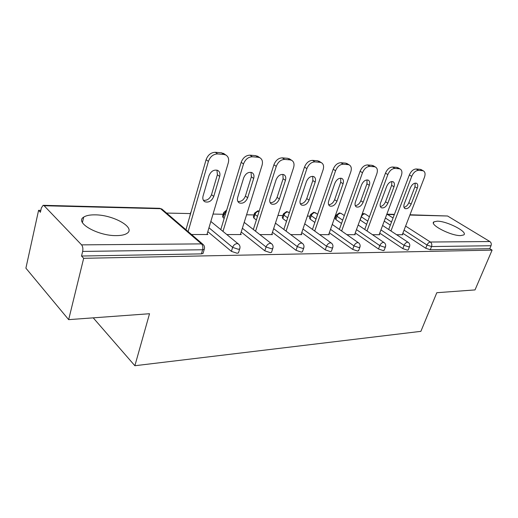 <?xml version="1.0" encoding="UTF-8"?>
<svg xmlns="http://www.w3.org/2000/svg" width="518" height="518" viewBox="0 0 518 518"><rect width="100%" height="100%" fill="white"/><g stroke="black" fill="none" stroke-linecap="round" stroke-linejoin="round"><path stroke-width="0.78" d="M437.257 221.18L433.942 221.84C428.956 224.514 450.958 235.962 460.67 235.606L463.727 234.939C468.427 232.064 446.93 221.005 437.257 221.18M95.053 214.853C89.899 214.782 86.117 215.533 83.722 217.107C74.203 222.449 97.889 236.072 116.485 235.612C121.341 235.58 124.87 234.816 127.059 233.32C136.13 227.7 113.306 214.776 95.053 214.853M409.984 214.769L447.584 216.006L489.86 241.537C491.213 242.56 491.595 243.959 491.019 245.733L489.75 248.692L492.1 250.129L475.012 289.918L436.81 292.709L420.881 331.345L134.874 365.727L149.527 313.727L68.661 319.645L25.9 268.169L38.585 210.327L40.404 212.263L41.369 207.906L43.143 205.309L44.121 205.737L81.579 244.865L201.476 243.887L160.606 208.702L44.121 205.737M335.748 216.699L334.991 216.679M310.068 216.148L307.368 216.09M282.841 215.559L277.959 215.456M253.93 214.944L246.581 214.782M223.167 214.284L213.04 214.064M190.371 213.578L166.576 213.066M40.825 210.373L38.585 210.327M93.227 317.845L134.874 365.727M203.27 252.616L203.004 253.49L201.405 253.878L81.533 256.034L83.67 258.307L68.661 319.645M201.405 253.878L202.635 249.754L82.653 251.431L81.533 256.034M82.653 251.431C83.165 248.666 82.809 246.477 81.579 244.865M492.1 250.129L83.67 258.307M191.524 234.512L207.835 234.531L207.129 233.935M489.75 248.692L430.257 249.76L425.751 248.251L402.842 233.275M390.345 225.103L384.239 221.115M366.627 224.333L360.016 219.897M408.346 249.637L407.452 250.175L402.81 248.614L379.726 233.126M341.504 223.459L335.852 219.561L335.178 218.311L336.195 215.423M384.265 250.006L383.288 250.608L378.503 249.003L355.257 232.958M314.853 222.462L310.114 219.088L309.492 217.825L310.496 214.886M358.721 250.395L357.634 251.068L352.7 249.417L329.318 232.763M286.525 221.315L282.828 218.596L282.271 217.307L283.255 214.322M331.559 250.796L331.371 251.314L330.354 251.56L325.259 249.857L301.767 232.55M256.358 219.982L253.852 218.065L253.36 216.757L254.319 213.727M302.622 251.224L302.421 251.806L301.288 252.085L296.024 250.323L272.449 232.297M224.171 218.421L223.018 217.508L222.598 216.181L223.53 213.099M271.736 251.664L271.516 252.337L270.247 252.642L264.802 250.822L241.2 231.999M189.763 216.511L190.702 212.438M238.694 252.13L238.455 252.894L237.037 253.237L231.391 251.353L207.802 231.656M226.871 234.55L241.226 234.57L240.559 234.039M259.874 234.589L272.474 234.602L271.853 234.123M290.747 234.622L301.787 234.628L301.204 234.201M319.697 234.648L329.331 234.66L328.788 234.272M346.898 234.68L355.27 234.686L354.759 234.33M372.5 234.706L379.739 234.712L379.254 234.389M396.646 234.732L402.855 234.738L402.395 234.434M217.67 153.943L223.847 154.448L221.516 152.804L215.346 152.292L217.67 153.943C213.325 154.086 210.237 156.565 208.404 161.383L188.125 231.591M223.847 154.448L225.757 154.966C228.367 156.52 229.209 159.149 228.289 162.846L206.947 234.531M203.069 196.018C202.415 198.711 203.03 200.628 204.914 201.767C208.767 202.816 211.72 201.036 213.759 196.432L219.671 176.437C220.37 173.621 219.723 171.613 217.728 170.416C213.895 169.38 210.962 171.173 208.948 175.803L203.069 196.018M208.404 161.383L206.099 159.699L185.962 229.733M206.099 159.699C207.925 154.895 211.007 152.428 215.346 152.292M221.516 152.804L224.663 154.196M203.373 200.265C207.064 200.719 209.771 198.86 211.512 194.684L217.385 174.741L216.964 170.131M252.344 156.779L258.1 157.245L255.743 155.646L249.987 155.167L252.344 156.779C248.284 156.928 245.338 159.324 243.512 163.966L222.986 231.378M258.1 157.245L259.796 157.705C262.25 159.175 263.008 161.713 262.05 165.333L240.397 234.563M237.697 197.364C237.017 200.013 237.568 201.871 239.355 202.952C242.916 203.891 245.694 202.156 247.675 197.753L253.678 178.451C254.403 175.693 253.826 173.75 251.942 172.617C248.394 171.691 245.636 173.439 243.68 177.862L237.697 197.364M243.512 163.966L241.181 162.328L220.785 229.578M241.181 162.328C242.994 157.699 245.933 155.309 249.987 155.167M255.743 155.646L258.45 156.792M237.911 201.528C241.278 201.767 243.771 199.948 245.396 196.063L251.359 176.806L251.055 172.319M284.693 159.421L290.067 159.861L287.691 158.307L282.316 157.861L284.693 159.421C280.885 159.576 278.075 161.894 276.262 166.375L255.562 231.222M290.067 159.861L291.582 160.263C293.9 161.655 294.567 164.115 293.583 167.651L271.697 234.602M270.046 198.627C269.334 201.224 269.826 203.03 271.523 204.053C274.825 204.895 277.447 203.211 279.377 198.996L285.437 180.335C286.189 177.635 285.677 175.751 283.896 174.683C280.607 173.847 278.004 175.55 276.094 179.785L270.046 198.627M276.262 166.375L273.905 164.789L253.341 229.487M273.905 164.789C275.712 160.315 278.516 158.003 282.316 157.861M287.691 158.307L290.041 159.259M270.163 202.693C273.245 202.752 275.55 200.971 277.072 197.352L283.106 178.736L282.906 174.378M314.938 161.888L319.975 162.302L317.586 160.787L312.555 160.373L314.938 161.888C311.37 162.05 308.683 164.297 306.876 168.628L286.078 231.119M319.975 162.302L321.328 162.658C323.523 163.979 324.113 166.369 323.102 169.82L301.055 234.628M300.323 199.812C299.592 202.35 300.026 204.111 301.631 205.083C304.707 205.84 307.187 204.196 309.065 200.155L315.177 182.103C315.948 179.455 315.488 177.629 313.811 176.612C310.748 175.867 308.281 177.519 306.423 181.585L300.323 199.812M306.876 168.628L304.506 167.087L283.832 229.435M304.506 167.087C306.3 162.762 308.981 160.522 312.555 160.373M317.586 160.787L319.638 161.59M300.356 203.762C303.179 203.678 305.316 201.942 306.753 198.556L312.827 180.549L312.736 176.327M343.292 164.206L348.018 164.594L345.623 163.118L340.896 162.73L343.292 164.206C339.931 164.368 337.354 166.543 335.567 170.739L314.711 231.047M348.018 164.594L349.229 164.912C351.301 166.161 351.826 168.479 350.796 171.859L328.652 234.66M328.723 200.919C327.972 203.412 328.36 205.122 329.888 206.047C332.757 206.727 335.107 205.128 336.94 201.237L343.078 183.754C343.861 181.164 343.46 179.39 341.867 178.425C339.012 177.752 336.674 179.364 334.855 183.268L328.723 200.919M335.567 170.739L333.191 169.237L312.458 229.416M333.191 169.237C334.965 165.054 337.535 162.885 340.896 162.73M345.623 163.118L347.423 163.798M328.671 204.752C331.274 204.545 333.255 202.862 334.615 199.689L340.721 182.245L340.721 178.16M369.91 166.382L374.359 166.744L371.956 165.313L367.515 164.944L369.91 166.382C366.744 166.543 364.277 168.654 362.503 172.721L341.64 231.002M374.359 166.744L375.446 167.029C377.415 168.22 377.868 170.467 376.826 173.776L354.629 234.686M355.419 201.962C354.655 204.403 354.998 206.067 356.442 206.947C359.123 207.563 361.357 206.002 363.15 202.26L369.302 185.308C370.098 182.776 369.748 181.054 368.24 180.134C365.566 179.526 363.345 181.099 361.564 184.855L355.419 201.962M362.503 172.721L360.12 171.257L339.381 229.422M360.12 171.257C361.888 167.204 364.348 165.1 367.515 164.944M371.956 165.313L373.549 165.889M355.283 205.672C357.685 205.368 359.537 203.729 360.826 200.757L366.945 183.838L367.035 179.895M394.962 168.428L399.145 168.771L396.756 167.372L392.566 167.023L394.962 168.428C391.971 168.59 389.601 170.642 387.846 174.585L367.009 230.983M399.145 168.771L400.136 169.023C401.994 170.163 402.395 172.345 401.333 175.576L379.131 234.712M380.555 202.939C379.778 205.335 380.076 206.954 381.449 207.796C383.967 208.353 386.098 206.831 387.846 203.224L393.997 186.778C394.807 184.298 394.502 182.614 393.071 181.74C390.566 181.19 388.442 182.724 386.706 186.344L380.555 202.939M387.846 174.585L385.463 173.161L364.743 229.442M385.463 173.161C387.205 169.231 389.575 167.184 392.566 167.023M396.756 167.372L398.161 167.871M380.348 206.533C382.575 206.145 384.298 204.558 385.521 201.761L391.64 185.347L391.822 181.54M418.57 170.357L422.52 170.681L420.137 169.315L416.181 168.985L418.57 170.357C415.74 170.519 413.461 172.513 411.726 176.34L390.954 230.976M422.52 170.681L423.42 170.908C425.181 171.989 425.524 174.113 424.456 177.279L402.279 234.738M404.267 203.865C403.483 206.216 403.742 207.789 405.05 208.592C407.407 209.104 409.447 207.614 411.15 204.137L417.294 188.157C418.117 185.729 417.851 184.097 416.491 183.262C414.141 182.757 412.114 184.253 410.418 187.749L404.267 203.865M411.726 176.34L409.35 174.954L388.688 229.48M409.35 174.954C411.078 171.141 413.351 169.146 416.181 168.985M420.137 169.315L421.387 169.749M403.995 207.336C406.06 206.876 407.672 205.335 408.831 202.713L414.944 186.765L415.203 183.094M203.004 253.49L204.234 249.378L202.635 249.754C203.192 247.28 202.81 245.325 201.476 243.887L202.765 244.179L203.716 245.118M204.487 248.498L204.234 249.378C204.921 247.28 204.429 245.545 202.765 244.179L161.869 209.026L159.531 208.314L43.389 205.316M447.584 216.006L409.88 215.048M394.308 214.653L387.574 214.478L393.039 217.994M405.613 226.088L430.367 242.023L489.86 241.537M491.019 245.733L431.546 246.562L430.257 249.76M425.751 248.251L427.026 245.046C427.887 243.22 429.001 242.21 430.367 242.023C431.734 243.13 432.129 244.645 431.546 246.562L427.026 245.046L404.059 230.134M386.836 214.187L387.574 214.478L386.648 214.685M231.391 251.353L232.634 247.371L208.961 227.765M159.764 208.314L162.652 209.699M191.395 210.832L190.857 212.697M238.455 252.894L239.704 248.925C240.384 246.872 239.899 245.176 238.254 243.849L237.114 243.596C235.036 243.842 233.54 245.098 232.634 247.371L238.286 249.262L239.704 248.925L239.938 248.154M264.802 250.822L266.058 246.969L242.372 228.237M225.291 214.724L224.139 213.817L223.018 217.508M296.024 250.323L297.293 246.6L273.64 228.652M257.498 216.401L254.986 214.491L253.852 218.065M325.259 249.857L326.534 246.251L302.965 229.014M287.678 217.838L283.968 215.125L282.828 218.596M352.7 249.417L353.982 245.921L330.523 229.338M316.012 219.088L311.26 215.728L310.114 219.088M378.503 249.003L379.785 245.61L356.468 229.629M342.676 220.176L337.004 216.291L335.852 219.561M402.81 248.614L404.092 245.325L380.937 229.895M367.799 221.141L361.324 216.822L360.165 220.001M391.524 221.995L385.398 218.02M210.839 221.451L239.051 244.574M226.696 210.088L223.711 212.503L224.139 213.817L226.444 210.923M271.516 252.337L272.779 248.498C273.452 246.484 272.98 244.839 271.348 243.551L270.338 243.324C268.389 243.557 266.964 244.774 266.058 246.969L271.516 248.795L272.779 248.498L272.992 247.824M244.211 222.358L272.015 244.114M257.796 210.845L254.487 213.196L254.986 214.491C255.801 212.458 257.116 211.363 258.916 211.202L259.142 211.221M302.421 251.806L303.697 248.096C304.364 246.128 303.891 244.522 302.285 243.272L301.379 243.071C299.553 243.298 298.187 244.477 297.293 246.6L302.564 248.362L303.697 248.096L303.891 247.507M275.446 223.141L302.836 243.719M286.609 211.59L283.404 213.85L283.968 215.125C284.783 213.157 286.046 212.095 287.743 211.94L288.966 212.432M331.371 251.314L332.653 247.714C333.314 245.791 332.854 244.224 331.267 243.013L330.452 242.832C328.736 243.052 327.428 244.192 326.534 246.251L331.637 247.954L332.653 247.714L332.834 247.203M304.733 223.828L331.727 243.369M313.753 212.289L310.638 214.471L311.26 215.728C312.076 213.811 313.28 212.781 314.886 212.626L315.974 213.053M358.553 250.848L359.842 247.358C360.489 245.48 360.036 243.952 358.469 242.767L357.737 242.612C356.119 242.825 354.869 243.926 353.982 245.921L358.922 247.578L360.004 246.905M332.252 224.436L358.857 243.059M339.348 212.95L336.324 215.054L337.004 216.291C337.807 214.433 338.973 213.429 340.488 213.28L341.459 213.643M384.116 250.408L385.405 247.021C386.052 245.182 385.599 243.693 384.052 242.547L383.391 242.405C381.863 242.605 380.659 243.68 379.785 245.61L384.576 247.215L385.554 246.62M358.165 224.98L384.382 242.78M361.175 216.718L361.324 216.822C362.121 215.015 363.241 214.044 364.678 213.895L365.546 214.212M408.203 249.993L409.492 246.704C410.133 244.904 409.686 243.447 408.158 242.333L407.556 242.204C406.112 242.405 404.959 243.441 404.092 245.325L408.741 246.879L409.628 246.348M382.601 225.466L408.443 242.528M213.759 196.432L211.512 194.684M219.671 176.437L217.385 174.741M247.675 197.753L245.396 196.063M253.678 178.451L251.359 176.806M279.377 198.996L277.072 197.352M285.437 180.335L283.106 178.736M309.065 200.155L306.753 198.556M315.177 182.103L312.827 180.549M336.94 201.237L334.615 199.689M343.078 183.754L340.721 182.245M363.15 202.26L360.826 200.757M369.302 185.308L366.945 183.838M387.846 203.224L385.521 201.761M393.997 186.778L391.64 185.347M411.15 204.137L408.831 202.713M417.294 188.157L414.944 186.765M433.436 223.116L433.942 221.84M82.407 222.559L83.722 217.107M386.842 214.174L394.412 214.368M259.181 211.098L258.035 210.845M289.374 212.723L286.855 211.59M317.683 214.245L313.992 212.289M344.315 215.579L341.161 213.442L339.594 212.95M363.539 213.571L362.199 213.902M369.412 216.764L365.287 214.038L363.785 213.578M204.914 201.767L203.794 200.88M225.757 154.966L223.426 153.322M239.355 202.952L238.422 202.24M259.796 157.705L257.433 156.106M271.523 204.053L270.739 203.483M291.582 160.263L289.199 158.709M301.631 205.083L300.977 204.623M321.328 162.658L318.939 161.15M329.888 206.047L329.325 205.665M349.229 164.912L346.833 163.442M356.442 206.947L355.97 206.637M375.446 167.029L373.051 165.598M381.449 207.796L381.047 207.537M400.136 169.023L397.746 167.631M405.05 208.592L404.7 208.378M423.42 170.908L421.03 169.548"/></g></svg>
